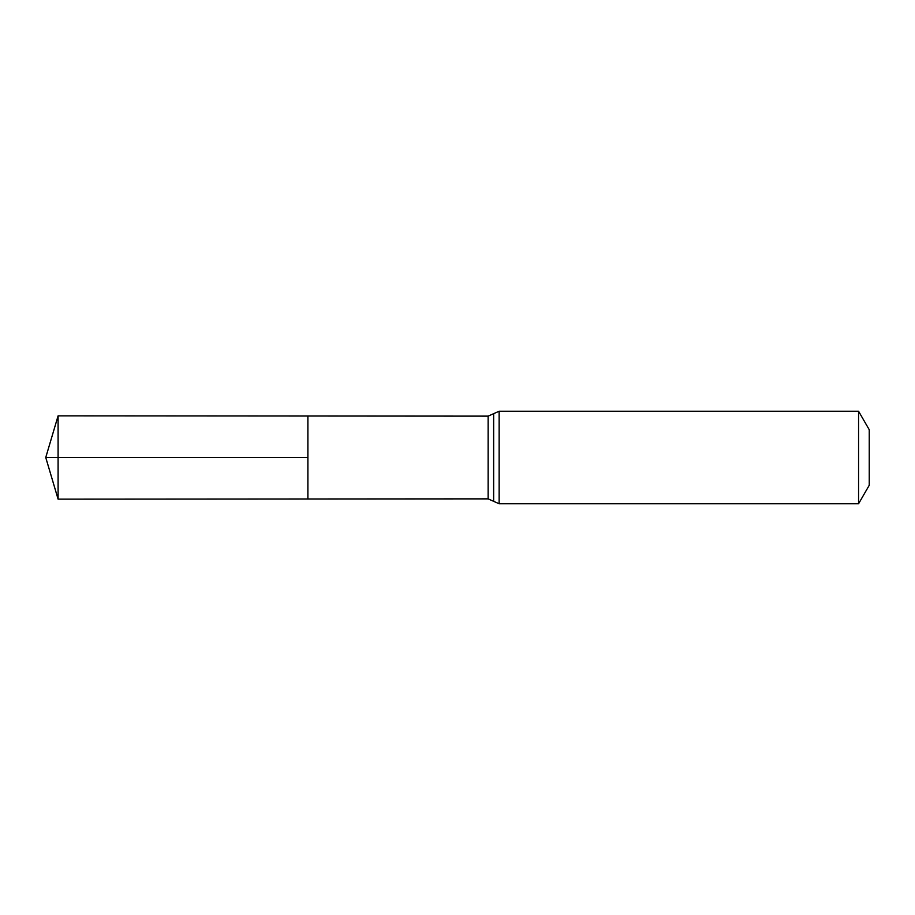 <?xml version="1.0" encoding="UTF-8"?>
<svg xmlns="http://www.w3.org/2000/svg" width="915" height="915" viewBox="0 0 915 915"><rect width="100%" height="100%" fill="white"/><g stroke="black" fill="none" stroke-linecap="round" stroke-linejoin="round"><path stroke-width="1.37" d="M307.886 457.5L307.886 416.016L58.091 415.868L58.091 499.132L307.886 498.984L307.886 416.016L488.13 416.131L488.13 498.869L307.886 498.984L307.886 457.5M858.567 411.235L858.567 503.765L869.25 485.259L869.25 429.741L858.567 411.235L499.132 411.235L488.13 416.131M58.091 499.132L45.75 457.5L307.886 457.5L58.091 457.5M858.567 503.765L499.132 503.765L499.132 411.235M499.132 503.765L493.643 501.317L493.643 413.683M493.643 501.317L488.13 498.869M45.75 457.5L58.091 415.868"/></g></svg>
